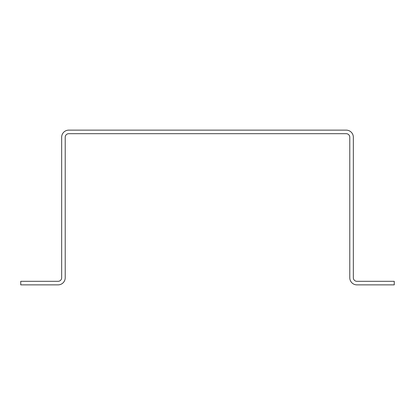 <?xml version="1.0" encoding="UTF-8"?>
<svg xmlns="http://www.w3.org/2000/svg" width="415" height="415" viewBox="0 0 415 415"><rect width="100%" height="100%" fill="white"/><g stroke="black" fill="none" stroke-linecap="round" stroke-linejoin="round"><path stroke-width="0.62" d="M58.1 284.866A7.112 7.112 0 0 0 65.212 277.754L65.212 137.246A3.559 3.559 0 0 1 68.771 133.687L346.229 133.687A3.559 3.559 0 0 1 349.788 137.246L349.788 277.754A7.112 7.112 0 0 0 356.9 284.866L394.25 284.866L394.25 281.313L356.9 281.313A3.559 3.559 0 0 1 353.341 277.754L353.341 137.246A7.112 7.112 0 0 0 346.229 130.134L68.771 130.134A7.112 7.112 0 0 0 61.659 137.246L61.659 277.754A3.559 3.559 0 0 1 58.1 281.313L20.75 281.313L20.75 284.866L58.1 284.866"/></g></svg>
